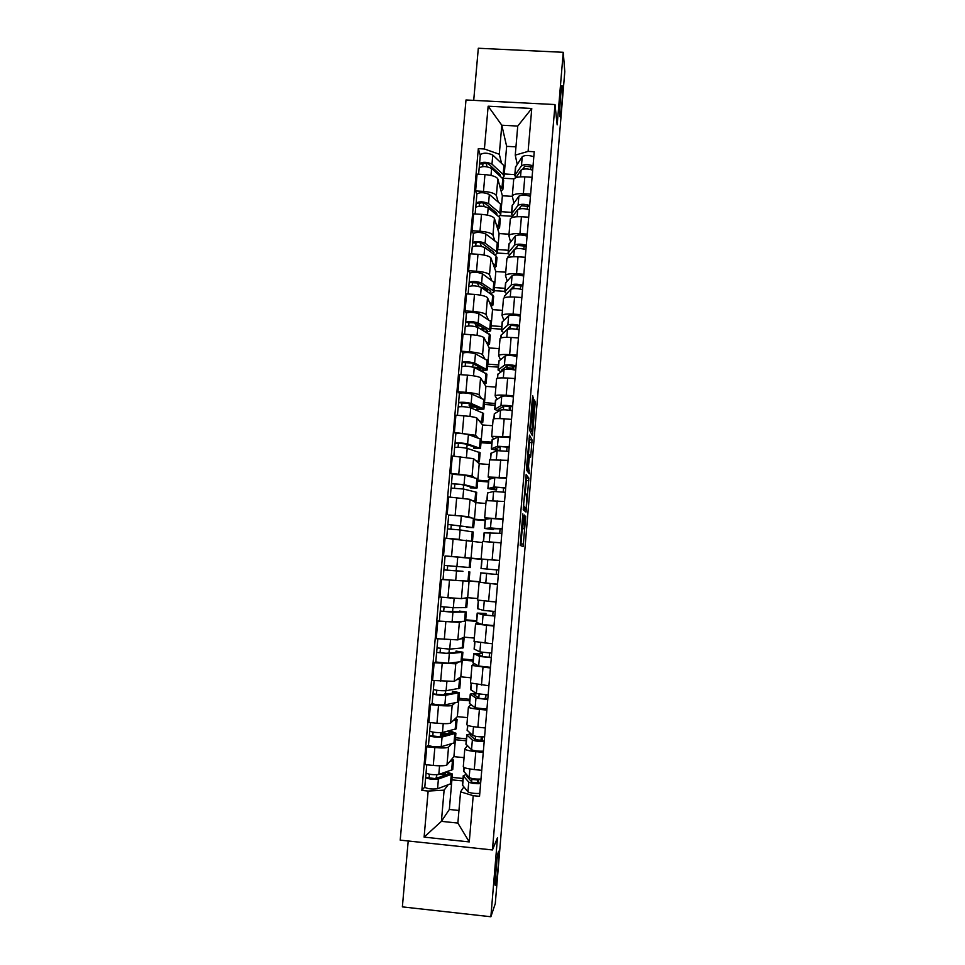 <?xml version="1.0" encoding="UTF-8"?>
<svg xmlns="http://www.w3.org/2000/svg" width="965" height="965" viewBox="0 0 965 965"><rect width="100%" height="100%" fill="white"/><g stroke="black" fill="none" stroke-linecap="round" stroke-linejoin="round"><path stroke-width="1.45" d="M522.813 513.863L520.219 545.442L523.139 546.504L525.732 516.082L524.248 528.362L524.297 514.996L522.33 527.734L522.813 513.863M559.869 116.632L560.4 117.091C561.449 114.015 562.957 91.108 562.426 86.174L561.883 85.583C560.81 88.647 559.302 112.205 559.869 116.632M495.648 884.808L495.769 884.398C497.53 878.669 500.099 846.751 498.41 851.709L498.254 852.216C496.493 857.813 493.887 890.478 495.648 884.808M533.404 400.439L532.764 395.831L532.403 398.002L529.906 427.869L529.845 430.692L532.415 435.673L535.225 401.983L534.417 399.944L534.067 402.079L532.27 431.403L530.593 428.05L533.404 400.439L532.21 400.354M555.008 104.558L557.167 124.859L563.246 52.303L564.79 71.603L495.274 903.65L490.871 916.75L497.482 837.729L492.452 849.96L555.008 104.558L465.999 99.974L400.21 840.129L492.452 849.96M526.166 474.587L523.211 509.761L526.021 512.041L528.868 478.073L526.13 474.587M526.588 467.386L529.471 435.131L532.053 439.956L530.678 457.12L529.483 455.649L528.506 466.143L529.315 473.767L526.528 470.148L526.588 467.386M408.207 840.985L402.369 906.883L490.871 916.75M563.246 52.303L478.314 48.25L473.706 100.372M463.296 766.632L463.284 766.765C463.948 767.875 467.615 768.803 474.273 769.563L481.74 770.323M451.379 744.051L448.532 747.151C446.904 748.056 442.344 748.189 434.841 747.561L433.273 765.438C440.788 766.065 445.36 765.884 447 764.871L453.912 756.644L464.069 757.658M433.273 765.438L425.179 764.618L426.759 746.753L428.484 745.101M483.26 752.374L475.805 751.626C469.147 750.891 465.48 750.01 464.804 748.997L467.35 745.74M455.504 737.755L466.409 738.828M475.238 739.697L481.004 740.264M434.841 747.561L426.759 746.753M466.24 740.77L455.335 739.745M466.891 724.715L466.879 724.812C467.567 725.704 471.234 726.512 477.88 727.224L485.335 727.96M432.151 703.413L430.45 704.655L428.894 722.447L436.964 723.231C444.455 723.871 449.015 723.798 450.631 723.038L457.362 716.645L467.506 717.622M486.855 710.095L479.412 709.372C472.766 708.672 469.099 707.924 468.399 707.128L470.884 704.643M458.918 698.274L469.798 699.311M454.973 703.015L452.163 705.391C450.558 706.054 446.011 706.066 438.52 705.439L430.45 704.655M469.678 700.807L458.785 699.806M470.474 682.979L488.917 685.789M435.794 661.918L434.141 662.75L432.585 680.458L454.238 681.374L460.812 676.815L470.92 677.768M490.425 667.997L471.981 665.44L474.43 663.739M462.319 658.962L473.176 659.964M458.58 662.159L455.769 663.811L434.141 662.75M473.091 661.025L462.223 660.036M474.044 641.436L492.476 643.8M466.372 612.027L465.576 621.255L452.103 621.774L437.808 621.038L436.252 638.661L457.844 639.904L464.237 637.153L474.334 638.07M493.983 626.092L475.54 623.945L477.989 623.004M465.697 619.807L476.541 620.784M462.283 621.496L459.352 622.413L437.808 621.038M476.493 621.4L465.649 620.435L464.237 637.153M477.591 600.073L496.022 602.003M443.647 579.458L441.451 579.507L439.907 597.058L461.415 598.626L467.651 597.661L477.723 598.553M497.518 584.38L481.909 582.486M469.062 580.821L479.894 581.762M466.855 581.075L441.451 579.507M479.87 581.943L469.05 581.002M484.804 559.41L499.556 560.4M447.265 556.105L499.544 560.569M481.812 559.326L471.004 558.409M501.052 542.849L482.621 541.522M482.524 542.595L445.094 538.156L443.55 555.623M486.951 519.013L484.647 517.867L503.067 518.977M485.89 503.477L475.854 502.656L474.43 519.182L485.19 520.063M448.725 514.996L468.532 516.601L471.354 517.831M485.142 520.569L474.346 519.677M504.55 501.51L486.131 500.606M475.854 502.656L470.027 499.339L448.713 496.987L447.181 514.381M490.28 478.905L488.157 477.024L506.577 477.735M477.759 480.16L488.531 481.04M477.096 487.928L477.88 478.845L464.877 475.202L452.271 474.285L450.788 473.32L472.066 475.854L474.587 477.747M488.459 481.969L477.687 481.113M508.048 460.353L489.629 459.859M489.231 464.515L479.219 463.731L473.562 458.665L452.308 456.011L450.788 473.32M493.67 438.966L491.655 436.361L510.051 436.687M481.125 441.319L491.873 442.175M455.818 433.828L454.382 432.453L475.588 435.287L477.952 437.857M491.752 443.526L481.004 442.706M511.522 419.377L504.176 418.822C497.614 418.4 493.935 418.52 493.127 419.208L493.115 419.293M492.56 425.722L482.572 424.974L477.072 418.183C475.636 417.242 471.222 416.446 463.851 415.806L455.902 415.215L454.382 432.453M497.059 399.208L495.129 395.867C495.95 395.071 499.629 394.866 506.191 395.276L513.525 395.819M484.466 402.646L495.19 403.479M459.364 393.515L457.965 391.754L465.914 392.333C473.272 392.972 477.663 393.829 479.086 394.902L481.342 398.147M509.411 406.313L504.418 405.939M495.045 405.252L484.309 404.456M514.984 378.57L507.662 378.051C501.1 377.665 497.421 377.906 496.589 378.799L496.589 378.919M495.877 387.098L485.902 386.374L480.57 377.87C479.147 376.7 474.768 375.795 467.41 375.156L459.473 374.589L457.965 391.754M500.449 359.607L498.591 355.566C499.424 354.553 503.115 354.239 509.653 354.613L516.975 355.12M487.795 364.131L498.495 364.939M462.886 353.383L461.523 351.236L469.46 351.791C476.794 352.43 481.173 353.395 482.572 354.698L484.732 358.594M512.656 368.147L506.987 367.749M498.314 367.134L487.602 366.374M518.434 337.955L511.124 337.461C504.574 337.111 500.883 337.473 500.051 338.558L500.039 338.703M499.182 348.63L489.219 347.943L484.044 337.738C482.657 336.351 478.29 335.338 470.944 334.698L463.019 334.143L461.523 351.236M503.814 320.187L502.029 315.434C502.886 314.228 506.577 313.794 513.103 314.12L520.412 314.614M491.101 325.772L501.788 326.556M466.397 313.42L465.07 310.899L472.983 311.43C480.317 312.069 484.671 313.143 486.046 314.662L488.121 319.222M501.571 329.161L490.871 328.438M521.86 297.522L514.562 297.039C508.036 296.725 504.345 297.22 503.489 298.511L503.477 298.668M502.476 310.32L492.536 309.656L487.518 297.775C486.143 296.171 481.8 295.049 474.478 294.409L466.565 293.879L465.07 310.899M507.18 280.936L505.467 275.471C506.323 274.072 510.027 273.517 516.54 273.807L523.838 274.277M494.406 287.57L505.069 288.342M469.895 273.626L468.592 270.731L476.505 271.237C483.815 271.877 488.145 273.071 489.508 274.796L491.511 280.019M504.816 291.358L494.14 290.658M487.349 290.224L486.42 290.151M525.286 257.269L518 256.811C511.474 256.533 507.783 257.136 506.915 258.62L506.89 258.813M505.744 272.178L495.829 271.539L490.968 257.993C489.617 256.171 485.286 254.929 477.977 254.29L470.088 253.795L468.592 270.731M510.521 241.853L508.881 235.689C509.761 234.097 513.452 233.421 519.966 233.675L527.252 234.121M497.687 249.537L508.338 250.285M473.369 234.013L472.114 230.744L480.003 231.226C487.289 231.877 491.607 233.168 492.946 235.11L494.876 240.985M508.241 253.723L497.385 253.047L498.133 244.386L497.252 242.806L485.89 234.037C480.727 232.07 476.577 231.877 473.417 233.446L473.405 233.554M528.687 217.185L521.414 216.751C514.9 216.51 511.209 217.234 510.316 218.91L510.304 219.127M509.013 234.193L499.11 233.578L494.406 218.38C493.079 216.341 488.76 215.002 481.475 214.351L473.598 213.88L472.114 230.744M513.863 202.94L512.282 196.088C513.175 194.291 516.878 193.495 523.38 193.712L530.641 194.146M500.968 211.661L511.595 212.384M476.831 194.568L475.612 190.937L483.489 191.396C490.763 192.035 495.057 193.434 496.384 195.606L498.242 202.107M512.608 216.293L500.208 215.557M532.065 177.283L524.815 176.86C518.314 176.655 514.622 177.5 513.718 179.381L513.694 179.623M512.27 196.353L502.367 195.774L497.819 178.935C496.517 176.679 492.222 175.232 484.949 174.593L477.084 174.146L475.612 190.937M502.367 195.774L500.992 211.757M499.11 233.578L497.723 249.621M495.829 271.539L494.43 287.654M492.536 309.656L491.137 325.832M489.219 347.943L487.82 364.179M485.902 386.374L484.49 402.682M482.572 424.974L481.149 441.355M479.219 463.731L477.796 480.184M472.476 541.751L471.041 558.337M469.087 581.002L467.651 597.661M462.259 660.012L460.812 676.815M458.821 699.77L457.362 716.645M455.371 739.697L453.912 756.644M447.784 785.281L444.105 790.154L441.403 821.348L457.868 823.073L460.558 791.843L463.803 787.006M462.802 780.902L451.873 779.853M451.909 779.792L449.34 809.466L441.403 821.348L424.105 837.125L428.146 791.059L444.105 790.154M449.34 809.466L458.954 810.467M460.558 791.843L473.212 795.679L469.267 841.914L424.105 837.125M517.18 164.183L515.25 155.136L517.747 126.065L501.8 125.221L499.291 154.243L484.406 148.984L478.314 148.646L421.862 790.407L428.146 791.059M484.406 148.984L488.145 106.21L531.763 108.478L528.108 151.396L515.25 155.136M473.212 795.679L479.533 796.33L534.236 151.734L528.108 151.396M515.961 146.849L506.649 146.342L501.8 125.221L488.145 106.21M499.291 154.243L501.583 163.399M504.225 173.941L514.827 174.641M506.649 146.342L504.249 174.038M452.078 777.392L463.007 778.502M471.849 779.406L477.627 779.985M424.805 786.97L421.862 790.407M480.281 155.305L478.314 148.646M513.971 178.839L502.222 178.175L504.019 176.378L503.151 174.496L491.981 164.122C486.867 161.843 482.729 161.674 479.545 163.64L479.231 167.741M445.456 693.546L445.697 690.771M448.99 653.052L449.328 649.155M452.573 611.882L452.935 607.721M456.143 570.906L456.529 566.467M459.726 529.869L460.088 525.672M463.284 488.966L463.622 485.069M466.831 448.243L467.12 444.974M470.365 407.7L470.45 406.76M469.267 841.914L457.868 823.073M517.747 126.065L531.763 108.478M524.043 528.748L521.474 528.506M520.798 545.647L522.27 528.603M525.25 493.151L526.299 480.522L525.768 477.144M523.802 510.232L523.983 508.278M523.73 504.454L523.693 506.336L526.19 508.374L526.878 494.852L525.225 493.127L523.488 504.43M526.142 508.446L523.211 507.892M528.989 438.749L529.556 439.763L532.053 439.956M528.531 453.9L529.556 439.763M526.48 469.436L529.556 470.401M527.083 470.884L527.047 470.208M528.446 453.755L527.312 467.253L527.939 468.146L529.001 457.482L528.446 453.755M444.334 775.643L444.551 773.17L443.309 773.037M453.562 760.275L452.754 769.539L438.81 774.461C433.261 774.992 429.015 774.521 426.035 773.049L426.035 772.977M451.946 758.985L453.574 760.118L449.569 761.819M445.975 772.205L449.015 773.725L448.11 774.437L435.215 778.562L429.087 777.874L429.425 774.244M436.964 774.726L435.951 778.321M445.251 775.353L445.516 772.35M446.602 772L452.38 773.99L438.399 779.045C432.863 779.587 428.605 779.117 425.625 777.621L426.072 773.146M452.356 774.159L451.56 783.423L437.555 788.755C432.006 789.358 427.748 788.875 424.781 787.319L424.781 787.247M438.339 777.561L436.723 777.404M444.551 773.17L443.297 774.702L439.304 774.304M443.297 774.702L443.176 776.017M429.099 777.923L425.698 777.452M467.229 775.414L466.758 776.33L472.187 782.325L480.667 783.037M471.921 778.49L471.644 781.722M466.36 774.449L463.236 775.764L468.761 782.133C471.427 783.375 475.371 783.882 480.618 783.64M462.44 785.064L467.929 791.867C470.594 793.158 474.539 793.676 479.786 793.399M478.833 779.153L478.519 782.82M463.634 771.131L469.159 777.537C471.813 778.755 475.769 779.262 481.004 779.032M477.699 779.129L477.494 781.541L478.616 781.65M447.917 734.425L447.989 733.557L441.777 732.942L440.498 734.172L440.317 736.271M457.084 719.54L456.276 728.792L442.465 732.495C436.952 732.821 432.706 732.375 429.715 731.144L429.715 731.096M455.432 718.479L457.084 719.42L453.092 720.698M448.822 734.208L449.051 731.579L452.549 732.954L451.656 733.509L438.882 736.621L432.754 735.969L433.116 732.17M449.051 731.579L451.415 731.47L455.902 733.231L442.067 737.055C436.554 737.405 432.296 736.958 429.316 735.704L429.751 731.229M455.89 733.364L455.082 742.616L441.222 746.729C435.697 747.127 431.452 746.669 428.46 745.366L428.472 745.294M446.53 734.763L440.498 734.172M447.989 733.557L446.867 734.679M432.778 736.005L429.377 735.571M448.641 693.847L445.203 693.521L443.948 694.631M460.582 678.974L459.786 688.226L446.095 690.723C440.619 690.856 436.385 690.421 433.369 689.444L433.381 689.396M458.882 678.154L460.594 678.89L456.59 679.746M452.38 693.232L452.549 691.254L456.059 692.363L455.191 692.774L442.525 694.86L436.409 694.245L436.783 690.277M452.549 691.254L459.4 692.641L445.709 695.258C440.221 695.415 435.975 694.993 432.971 693.98L433.418 689.505M459.4 692.737L458.592 701.989L444.865 704.896C439.377 705.089 435.131 704.655 432.127 703.594L432.139 703.545M444.696 694.51L443.96 694.438M436.433 694.281L433.032 693.871M464.069 638.589L463.272 647.829L449.726 649.131L437.024 647.889M462.283 637.998L464.081 638.528L459.991 638.975M455.914 652.449L456.035 651.086L458.701 652.207L446.156 653.293L440.052 652.714L440.438 648.577M456.035 651.086L462.898 652.219L449.328 653.655L436.626 652.424L437.061 647.961M462.886 652.292L462.09 661.532L448.496 663.245L435.782 662.002L436.626 652.424M440.076 652.726L436.675 652.364M471.583 734.437L470.269 735.342L475.769 740.264L484.237 740.975M475.528 736.283L475.226 739.769M470.811 733.762L466.758 734.835L472.368 740.046C475.033 741.096 478.978 741.566 484.189 741.458M465.95 744.124L471.535 749.745C474.201 750.83 478.145 751.313 483.369 751.168M482.416 736.922L482.09 740.77M467.144 730.252L472.754 735.475C475.419 736.5 479.364 736.958 484.587 736.874M480.956 740.963L481.185 738.165L482.307 738.285M481.185 738.165L482.15 736.922M484.514 699.022L485.781 697.393M476.758 693.775L473.61 694.354L479.352 698.383L487.783 699.106M479.11 694.269L478.797 697.997M475.938 693.328L470.257 694.088L475.95 698.153L487.759 699.468M469.448 703.364L475.118 707.803L486.939 709.142M485.998 694.897L485.648 698.901M470.643 689.553L476.336 693.594L488.145 694.897M484.575 698.31L485.697 698.419M482.343 656.417L482.584 653.534L477.084 653.788L482.91 656.695L491.33 657.406M482.584 653.534L473.731 653.51L479.508 656.441L491.306 657.66M472.934 662.774L478.688 666.055L490.485 667.285M489.544 653.052L489.195 657.213M474.117 649.023L479.894 651.906L491.692 653.112M465.504 597.998L467.555 598.36L466.746 607.612L453.333 607.721L440.655 606.575L441.475 597.19M467.555 598.36L463.104 598.36M450.969 598.023L444.419 597.456M459.437 611.834L459.509 611.098L462.199 611.81L443.683 611.352L444.081 607.057M459.509 611.098L466.372 611.991L452.935 612.232L440.257 611.074L440.691 606.599M440.257 611.074L439.425 620.579M443.695 611.364L440.305 611.038M470.208 567.565L444.262 565.418L445.094 555.949L471.004 558.349L470.208 567.565M462.947 571.401L447.29 570.182L447.7 565.719M462.959 571.292L443.876 569.893L444.31 565.418M469.834 571.931L469.038 581.147L455.709 580.484L443.044 579.374L443.876 569.893L447.314 570.182M485.878 615.019L486.01 613.463L480.546 613.39L486.444 615.188L494.852 615.911M486.01 613.463L477.205 613.101L483.067 614.922L494.84 616.044M476.408 622.365L482.247 624.488L494.02 625.622M493.091 611.4L492.717 615.718M477.579 608.674L483.453 610.411L495.214 611.52M487.12 601.219L493.187 601.75M489.4 573.801L498.35 574.585L486.601 573.584L485.781 583.101L497.542 584.151M489.412 573.572L480.654 572.872L486.601 573.584M480.654 572.872L479.858 582.148L485.781 583.101M496.613 569.929L496.227 574.404M481.825 559.254L481.028 568.506L498.736 570.098M466.819 526.757L447.869 524.441L448.689 515.008L461.318 516.022L474.454 518.519L473.658 527.662L447.869 524.441M466.77 527.336L473.658 527.686M450.908 529.049L451.294 524.731M472.488 541.196L473.284 532.029L460.112 529.93L447.471 528.892L446.65 538.289M470.232 541.16L467.82 540.533M458.978 539.351L447.471 538.361M447.519 528.88L447.905 524.478M470.305 486.686L470.196 487.868L472.983 487.337L460.896 484.406L451.487 483.706L452.271 474.249M470.196 487.868L477.084 487.988L464.056 484.611L451.451 483.646M454.503 488.061L454.865 483.935M474.056 501.631L475.926 501.462L476.71 492.307L463.67 489.05L451.053 488.085L450.269 497.12M475.926 501.462L471.945 500.425M451.113 488.049L451.487 483.706M468.483 445.082L466.24 444.358M473.767 446.795L473.61 448.58L477.205 448.158L476.421 447.663L464.442 443.767L455.058 443.128L455.83 433.719C458.93 433.213 463.116 433.514 468.423 434.564L481.294 439.352L480.51 448.363M473.61 448.58L480.51 448.46L467.603 443.924C462.295 442.911 458.098 442.609 455.01 443.031M458.086 447.253L458.423 443.321M479.352 461.789L480.136 452.754L467.217 448.351C461.909 447.362 457.712 447.06 454.624 447.446L453.864 456.131M477.554 462.247L479.34 461.861L475.564 460.462M454.672 447.398L455.058 443.128M476.324 407.194L470.208 406.735L469.171 405.445L469.316 403.853M477.217 407.073L477 409.462L480.618 408.798L479.846 408.147L467.977 403.31L458.604 402.719L459.376 393.334M477 409.462L483.911 409.088L471.137 403.43C465.854 402.224 461.668 401.947 458.568 402.586M483.911 408.967L484.683 400.029L471.945 394.106C466.674 392.864 462.488 392.586 459.388 393.286M461.644 406.627L461.97 402.875M482.765 422.332L483.537 413.37L470.751 407.833C465.468 406.651 461.282 406.374 458.182 406.989L458.17 407.037M480.98 423.02L482.753 422.441L479.074 420.656M458.23 406.916L458.604 402.719M474.092 405.807L469.171 405.445M478.749 366.591L479.629 369.113L479.81 367.11M479.629 369.113L477.253 368.944M480.449 370.5L484.008 369.595L483.26 368.811L471.487 363.021L462.139 362.49L462.911 353.13M480.389 370.464L480.642 367.52M480.534 370.536L482.645 371.055L487.289 369.897L474.647 363.105C469.4 361.718 465.214 361.465 462.102 362.333M487.301 369.74L488.073 360.874L475.456 353.829C470.208 352.406 466.035 352.141 462.911 353.057M473.357 363.938L472.524 366.953M465.19 366.181L465.504 362.611M486.155 383.045L486.927 374.155L474.261 367.496C469.014 366.133 464.828 365.868 461.716 366.712L461.716 366.772M484.382 383.949L486.143 383.189L482.548 381.018M461.777 366.628L462.139 362.49M478.676 367.532L473.272 367.146M483.007 330.32L482.934 327.485M485.142 331.538L487.385 330.561L486.649 329.632L474.997 322.913L465.649 322.443L466.421 313.106M483.827 330.79L484.056 328.136M486.444 332.286L490.666 330.862L489.738 329.68L478.145 322.961C472.922 321.393 468.749 321.152 465.625 322.238M490.678 330.681L491.438 321.876L478.954 313.721C473.731 312.117 469.557 311.876 466.433 313.022M480.365 326.013L476.131 325.724L476.034 326.713M476.131 325.724L474.599 322.744M468.713 325.905L469.014 322.527M489.532 343.926L490.304 335.108L477.759 327.328C472.536 325.784 468.363 325.543 465.239 326.604L465.227 326.677M487.759 345.06L489.52 344.107L485.986 341.55M465.299 326.496L465.649 322.443M482.186 327.063L481.993 329.318L481.149 329.258M486.432 290.742L485.576 288.101L482.066 287.872M489.327 292.648L490.751 291.695L490.027 290.622L478.483 282.986L469.159 282.552L469.919 273.24M487.265 291.285L487.47 288.921M490.727 293.565L494.02 291.997L493.115 290.634L481.631 282.998C476.433 281.249 472.259 281.02 469.123 282.335M494.044 291.78L494.792 283.047L482.428 273.795C477.241 272.009 473.079 271.792 469.931 273.143M478.917 286.484L477.193 282.528M472.223 285.809L472.512 282.612M492.898 304.976L493.658 296.219L481.245 287.341C476.047 285.616 471.885 285.387 468.749 286.677L468.737 286.762M491.125 306.315L492.886 305.181L489.412 302.25M468.797 286.557L469.159 282.552M485.576 288.101L485.407 290.067M493.236 253.855L494.104 252.987L493.392 251.781L481.945 243.228C479.472 242.299 477.47 242.203 475.962 242.939L472.645 242.854L473.417 233.446M490.678 251.949L490.847 249.875M494.719 254.953L497.373 253.3L496.468 251.756L485.093 243.192C479.931 241.274 475.769 241.069 472.621 242.589M481.439 246.365L480.027 242.601M475.733 245.894L475.986 242.866M496.251 266.195L496.999 257.498L496.106 255.99L484.719 247.523C479.545 245.617 475.383 245.412 472.235 246.919L472.223 247.028M494.466 267.751L496.239 266.424L492.801 263.119M472.295 246.775L472.645 242.854M489.05 250.743L488.302 250.188M484.092 532.849L501.848 533.356M489.786 541.92L500.763 542.825M493.284 528.301L493.175 529.52L487.964 528.724L500.111 528.796L499.737 533.126M493.175 529.52L484.466 528.47L490.497 527.952L502.234 528.868M485.25 519.291L491.306 518.482L503.042 519.387M500.111 528.796L502.222 528.977M487.506 492.994L493.622 491.45L505.334 492.295M496.758 487.47L496.553 489.979L491.197 488.905L497.349 487.325L503.585 487.868L503.235 492.005M496.553 489.979L487.88 488.604L493.996 486.999L505.72 487.82M488.664 479.496L494.804 477.579L506.516 478.375M503.585 487.868L505.696 488.037M499.182 450.498L494.599 449.207L500.835 446.566L507.047 447.121L505.95 447.036L506.975 448.037M490.92 453.321L497.108 450.655L508.808 451.403M509.158 447.29L507.047 447.121L506.709 451.065M500.232 446.819L499.918 450.51M497.361 450.595L491.294 448.918L497.482 446.228L509.182 446.964M492.066 439.883L498.29 436.843L509.978 437.555M510.328 408.485L509.231 408.4L510.232 409.703M494.309 413.816L500.582 410.053C503.332 409.558 507.228 409.775 512.258 410.704M499.568 410.62L498.169 409.51L504.297 405.988L510.497 406.555L510.171 410.306M503.682 406.337L503.392 409.763M498.748 411.078L494.683 409.389L500.956 405.638C503.706 405.119 507.602 405.336 512.632 406.277M495.455 400.427L501.752 396.289C504.514 395.734 508.398 395.952 513.428 396.917M509.231 408.4L509.423 406.193M510.497 406.555L512.596 406.711M497.687 374.468L504.032 369.619C506.794 368.944 510.69 369.125 515.696 370.174M502.005 371.079L501.547 370.114L507.735 365.59L513.923 366.157L513.621 369.716M507.132 366.037L506.854 369.197M501.04 371.778L498.061 370.041L504.418 365.216C507.18 364.529 511.064 364.71 516.07 365.771M498.821 361.139L505.202 355.916C507.976 355.18 511.86 355.361 516.866 356.447M512.536 369.559L512.777 366.736L513.875 366.809M513.923 366.157L516.034 366.314M501.04 335.301L507.481 329.355C510.244 328.498 514.128 328.655 519.122 329.825M504.864 331.646L511.173 325.374L517.349 325.953L517.059 329.318M510.545 325.917L510.304 328.812M503.718 332.66L501.426 330.862L507.855 324.976C510.63 324.107 514.502 324.252 519.496 325.434M502.186 322.033L508.639 315.724C511.414 314.807 515.298 314.952 520.28 316.158M515.973 329.137L517.131 328.51M517.349 325.953L519.435 326.086M504.393 296.291L510.907 289.271C513.682 288.233 517.566 288.366 522.535 289.657M508.036 292.202L514.586 285.326L520.75 285.905L520.473 289.09M513.959 285.966L513.742 288.595M506.589 293.698L504.767 291.84L511.281 284.916C514.056 283.867 517.94 283.987 522.909 285.29M505.527 283.083L512.065 275.701C514.852 274.603 518.724 274.711 523.693 276.05M520.75 285.905L522.837 286.05M507.723 257.45L514.321 249.368C517.107 248.15 520.979 248.246 525.925 249.658M514.972 248.97L517.988 245.46L524.14 246.039L523.886 249.042M516.516 247.173L517.156 248.56M509.568 254.905L508.109 252.987L514.683 245.026C517.481 243.795 521.353 243.892 526.299 245.315M508.857 244.29L515.467 235.846C518.265 234.579 522.137 234.664 527.083 236.111M524.14 246.039L526.227 246.172M496.939 215.171L496.746 213.096L485.407 203.639C482.934 202.626 480.944 202.541 479.436 203.374L476.107 203.313L476.879 194.049M494.068 212.783L494.225 210.997M498.519 216.486L500.702 214.761L499.822 213.048L488.543 203.567C483.405 201.468 479.255 201.287 476.095 203.024M500.726 214.483L501.462 205.883L500.594 204.134L489.339 194.447C484.201 192.312 480.051 192.132 476.891 193.929M484.177 206.474L483.007 202.879M479.207 206.148L479.46 203.301M499.593 227.571L500.34 218.946L499.46 217.258L488.169 207.885C483.031 205.798 478.869 205.617 475.709 207.33L475.697 207.451M497.795 229.344L499.568 227.837L496.191 224.157M475.769 207.173L476.107 203.313M511.45 217.8L517.71 209.634C520.509 208.247 524.381 208.307 529.303 209.839M518.881 208.995L521.377 205.762L527.505 206.353L527.264 209.164M512.632 216.269L511.691 213.76L518.084 205.316C520.883 203.904 524.743 203.965 529.676 205.509M512.162 205.678L518.868 196.172C521.667 194.725 525.527 194.785 530.448 196.353M527.505 206.353L529.592 206.474M500.521 176.595L500.087 174.581L488.845 164.219C486.396 163.121 484.406 163.049 482.886 163.99L479.569 163.953M497.457 173.784L497.59 172.289M504.044 176.088L504.779 167.548L503.923 165.63L492.777 155.039C487.663 152.723 483.525 152.567 480.341 154.569L480.329 154.702M487.06 166.788L486.07 163.362M482.681 166.571L482.91 163.905M502.91 189.116L503.658 180.552L502.789 178.694L491.607 168.417C486.493 166.149 482.343 165.98 479.171 167.922L479.159 168.055M501.112 191.094L502.886 189.405L499.556 185.364M515.78 177.717L521.1 170.081C523.911 168.501 527.759 168.549 532.668 170.19M522.644 169.249L524.743 166.233L530.871 166.836L530.641 169.466M515.696 177.753L514.996 175.172L521.462 165.775C524.272 164.183 528.132 164.219 533.042 165.884M515.467 167.222L522.246 156.68C525.057 155.039 528.904 155.076 533.814 156.764M530.871 166.836L532.945 166.957M481.475 214.351L480.003 231.226M477.977 254.29L476.505 271.237M474.478 294.409L472.983 311.43M470.944 334.698L469.46 351.791M467.41 375.156L465.914 392.333M463.851 415.806L462.344 433.056M460.281 456.626L458.773 473.96M456.698 497.638L455.178 515.045M453.092 538.832L451.572 556.31M449.473 580.206L447.941 597.757M445.842 621.762L444.298 639.397M442.187 663.51L440.643 681.218M438.52 705.439L436.964 723.231M484.949 174.593L483.489 191.396M497.819 178.935L496.384 195.606M494.406 218.38L492.946 235.11M521.414 216.751L519.966 233.675M490.968 257.993L489.508 274.796M518 256.811L516.54 273.807M487.518 297.775L486.046 314.662M514.562 297.039L513.103 314.12M484.044 337.738L482.572 354.698M511.124 337.461L509.653 354.613M480.57 377.87L479.086 394.902M507.662 378.051L506.191 395.276M477.072 418.183L475.588 435.287M504.176 418.822L502.705 436.132M473.562 458.665L472.066 475.854M500.69 459.774L499.207 477.156M470.027 499.339L468.532 516.601M497.18 500.907L495.696 518.374M466.493 540.183L464.985 557.517M493.658 542.234L492.162 559.772M462.935 581.207L461.415 598.626M490.124 583.741L488.616 601.352M459.352 622.413L457.844 639.904M486.565 625.429L485.057 643.124M455.769 663.811L454.238 681.374M482.995 667.31L481.475 685.078M452.163 705.391L450.631 723.038M479.412 709.372L477.88 727.224M448.532 747.151L447 764.871M475.805 751.626L474.273 769.563M524.815 176.86L523.38 193.712M495.081 881.817L496.879 860.346M521.534 527.674L522.33 527.734M521.534 527.795L522.572 527.879M521.474 528.41L523.802 528.603M520.991 543.886L523.5 544.091M526.359 477.88L528.868 478.073M526.299 480.522L528.808 480.715M523.874 509.496L526.383 509.701M529.495 442.465L531.992 442.658M529.085 454.853L530.955 454.998M526.504 468.701L528.446 468.845M526.613 467.205L527.312 467.253M526.54 468.025L527.939 468.146M531.16 412.948L532.342 413.044M529.894 428.002L530.593 428.05M530.123 431.246L532.27 431.403M534.079 401.898L535.225 401.983M533.85 404.649L535.153 404.745M531.232 433.381L532.752 433.502M532.451 397.532L533.476 397.604M451.632 770.432L452.44 760.963M438.81 774.461L439.558 765.812M450.426 784.376L451.234 774.895M437.555 788.755L438.399 779.045M463.429 776.137L462.609 785.619M468.761 782.133L467.929 791.867M464.165 767.513L463.815 771.662M469.895 768.984L469.159 777.537M455.166 729.48L455.987 720.059M442.465 732.495L443.237 723.641M453.96 743.376L454.78 733.943M441.222 746.729L442.067 737.055M458.689 688.721L459.497 679.336M446.095 690.723L446.892 681.664M457.494 702.556L458.303 693.159M444.865 704.896L445.709 695.258M462.199 648.13L463.007 638.794M449.726 649.131L450.534 639.867M461.005 661.906L461.825 652.545M448.496 663.245L449.328 653.655M466.951 735.137L466.131 744.582M472.368 740.046L471.535 749.745M467.784 725.427L467.325 730.674M473.501 726.693L472.754 735.475M470.45 694.318L469.641 703.714M475.95 698.153L475.118 707.803M471.378 683.522L470.836 689.879M477.108 684.595L476.336 693.594M473.936 653.667L473.127 663.027M479.508 656.441L478.688 666.055M474.949 641.809L474.322 649.252M480.691 642.678L479.894 651.906M465.697 607.721L466.493 598.421M453.333 607.721L454.153 598.264M464.515 621.436L465.311 612.124M452.103 621.774L452.935 612.232M469.171 567.492L469.979 558.228M456.928 566.503L457.748 557.022M467.989 581.135L468.797 571.871M455.709 580.484L456.529 570.99M477.41 613.197L476.614 622.522M483.067 614.922L482.247 624.488M478.519 600.29L477.784 608.794M484.261 600.942L483.453 610.411M480.872 572.908L480.075 582.184M482.042 559.254L481.245 568.53M487.795 559.579L486.975 569.085M472.633 527.433L473.441 518.205M460.498 525.467L461.318 516.022M471.463 541.015L472.259 531.787M459.292 539.375L460.112 529.93M476.083 487.542L476.879 478.351M464.056 484.611L464.877 475.202M474.913 501.064L475.709 491.873M462.874 498.217L463.67 489.05M479.521 447.82L480.317 438.677M467.603 443.924L468.423 434.564M478.351 461.294L479.147 452.139M466.445 457.241L467.217 448.351M482.946 408.267L483.73 399.172M471.137 403.43L471.945 394.106M481.776 421.693L482.572 412.574M470.003 416.446L470.751 407.833M486.348 368.895L487.132 359.824M474.647 363.105L475.456 353.829M485.19 382.249L485.974 373.178M473.538 375.831L474.261 367.496M489.738 329.68L490.522 320.657M478.145 322.961L478.954 313.721M488.592 342.985L489.364 333.95M477.06 335.398L477.759 327.328M493.115 290.634L493.887 281.647M481.631 282.998L482.428 273.795M491.969 303.878L492.741 294.88M480.57 295.145L481.245 287.341M496.468 251.756L497.252 242.806M485.093 243.192L485.89 234.037M495.334 264.953L496.106 255.99M484.056 255.062L484.719 247.523M484.309 532.789L483.562 541.51M490.111 532.427L489.303 541.884M485.479 519.194L484.683 528.422M491.306 518.482L490.497 527.952M487.735 492.838L487.084 500.425M493.622 491.45L492.838 500.606M488.893 479.316L488.109 488.495M494.804 477.579L493.996 486.999M491.149 453.068L490.594 459.521M497.108 450.655L496.348 459.509M492.307 439.594L491.523 448.749M498.29 436.843L497.482 446.228M494.55 413.466L494.092 418.798M500.582 410.053L499.846 418.593M495.696 400.053L494.924 409.16M501.752 396.289L500.956 405.638M497.928 374.034L497.566 378.256M504.032 369.619L503.332 377.858M499.074 360.669L498.302 369.74M505.202 355.916L504.418 365.216M501.305 334.771L501.028 337.895M507.481 329.355L506.794 337.304M502.439 321.466L501.667 330.5M508.639 315.724L507.855 324.976M504.659 295.664L504.478 297.715M510.907 289.271L510.256 296.93M505.793 282.419L505.021 291.418M512.065 275.701L511.281 284.916M508 256.738L507.916 257.703M514.321 249.368L513.682 256.738M509.134 243.542L508.362 252.504M515.467 235.846L514.683 245.026M499.822 213.048L500.594 204.134M488.543 203.567L489.339 194.447M498.688 226.184L499.46 217.258M487.542 215.147L488.169 207.885M517.71 209.634L517.107 216.715M512.451 204.833L511.691 213.76M518.868 196.172L518.084 205.316M503.151 174.496L503.923 165.63M491.981 164.122L492.777 155.039M502.029 187.572L502.789 178.694M491.004 175.425L491.607 168.417M521.1 170.081L520.521 176.872M515.756 166.294L514.996 175.172M522.246 156.68L521.462 165.775M495.129 884.326L495.769 884.398M513.718 179.381L512.282 196.088M464.804 748.997L463.284 766.765M468.399 707.128L466.879 724.812M471.981 665.44L470.474 683.051M475.54 623.945L474.044 641.484M479.086 582.631L477.591 600.097M482.621 541.51L481.125 558.892M486.143 500.558L484.647 517.867M489.641 459.798L488.157 477.024M493.127 419.208L491.655 436.361M496.589 378.799L495.129 395.867M500.051 338.558L498.591 355.566M503.489 298.511L502.029 315.434M506.915 258.62L505.467 275.471M510.316 218.91L508.881 235.689M496.903 860.177L495.081 881.926M426.035 773.049L426.759 764.775M424.781 787.319L425.625 777.621M463.236 775.764L462.428 785.245M463.96 767.416L463.622 771.3M429.715 731.144L430.462 722.604M428.46 745.366L429.316 735.704M433.369 689.444L434.154 680.615M432.127 703.594L432.971 693.98M437.024 647.913L437.82 638.806M466.758 734.835L465.938 744.268M467.567 725.342L467.132 730.384M470.257 694.088L469.448 703.473M471.161 683.461L470.631 689.649M473.731 653.51L472.934 662.859M474.744 641.761L474.117 649.095M477.205 613.101L476.396 622.413M478.302 600.254L477.579 608.71M457.446 415.324L458.182 406.989M461.017 374.697L461.716 366.712M464.563 334.252L465.239 326.604M468.097 293.987L468.749 286.677M471.62 253.892L472.235 246.919M484.092 532.825L483.344 541.498M485.25 519.254L484.466 528.47M487.518 492.946L486.867 500.437M488.676 479.436L487.88 488.604M490.92 453.236L490.377 459.545M492.078 439.775L491.294 448.918M494.309 413.695L493.875 418.846M495.467 400.294L494.683 409.389M497.699 374.324L497.349 378.328M498.833 360.982L498.061 370.041M501.064 335.12L500.811 337.979M502.198 321.84L501.426 330.862M504.406 296.086L504.261 297.811M505.539 282.854L504.767 291.84M507.747 257.209L507.699 257.812M508.869 244.048L508.109 252.987M475.13 213.977L475.709 207.33M512.186 205.4L511.426 214.302M479.545 163.64L480.341 154.569M478.616 174.231L479.171 167.922M515.491 166.909L514.731 175.775"/></g></svg>
